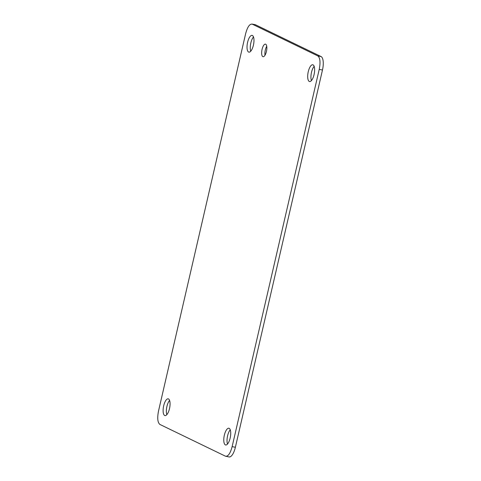<?xml version="1.0" encoding="UTF-8"?>
<svg xmlns="http://www.w3.org/2000/svg" width="481" height="481" viewBox="0 0 481 481"><rect width="100%" height="100%" fill="white"/><g stroke="black" fill="none" stroke-linecap="round" stroke-linejoin="round"><path stroke-width="0.72" d="M265.007 55.219A6.403 2.357 100.9 0 1 265.314 49.994A6.403 2.357 100.9 0 1 266.739 46.26M262.067 49.369A6.403 2.357 100.9 0 1 265.464 44.144A6.403 2.357 100.9 0 1 266.432 51.485A6.403 2.357 100.9 0 1 263.035 56.71A6.403 2.357 100.9 0 1 262.067 49.369M158.526 410.984L245.623 33.73C247.475 26.858 249.705 23.677 252.321 24.188L317.839 55.928L321.086 56.554A11.851 4.365 100.9 0 1 322.474 70.016L235.377 447.27A11.851 4.365 100.9 0 1 229.088 456.95L225.433 456.186L159.914 424.446C157.612 422.577 157.149 418.085 158.526 410.984M225.433 456.186C228.048 456.697 230.279 453.517 232.131 446.645L235.377 447.27M322.474 70.016L319.228 69.39L232.131 446.645M319.228 69.39C320.605 62.283 320.142 57.798 317.839 55.928M255.567 24.814L251.912 24.05L255.158 24.675A11.851 4.365 100.9 0 1 255.567 24.814L321.086 56.554M253.409 45.178A8.532 3.145 100.9 0 1 248.881 52.146A8.532 3.145 100.9 0 1 247.589 42.352A8.532 3.145 100.9 0 1 252.116 35.384A8.532 3.145 100.9 0 1 253.409 45.178M314.075 74.567A8.532 3.145 100.9 0 1 309.548 81.536A8.532 3.145 100.9 0 1 308.255 71.741A8.532 3.145 100.9 0 1 312.782 64.773A8.532 3.145 100.9 0 1 314.075 74.567M230.165 438.017A8.532 3.145 100.9 0 1 225.637 444.985A8.532 3.145 100.9 0 1 224.344 435.197A8.532 3.145 100.9 0 1 228.872 428.228A8.532 3.145 100.9 0 1 230.165 438.017M169.498 408.628A8.532 3.145 100.9 0 1 164.971 415.596A8.532 3.145 100.9 0 1 163.678 405.808A8.532 3.145 100.9 0 1 168.206 398.839A8.532 3.145 100.9 0 1 169.498 408.628M250.745 51.202A8.532 3.145 100.9 0 1 250.835 42.983A8.532 3.145 100.9 0 1 253.499 36.953M311.411 80.592A8.532 3.145 100.9 0 1 311.502 72.372A8.532 3.145 100.9 0 1 314.165 66.342M227.501 444.047A8.532 3.145 100.9 0 1 227.591 435.822A8.532 3.145 100.9 0 1 230.255 429.798M166.835 414.658A8.532 3.145 100.9 0 1 166.925 406.433A8.532 3.145 100.9 0 1 169.589 400.408"/></g></svg>
